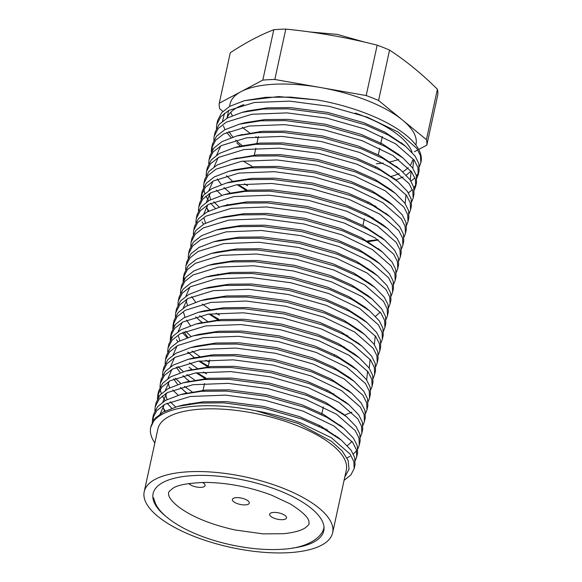 <?xml version="1.0" encoding="UTF-8"?>
<svg xmlns="http://www.w3.org/2000/svg" width="582" height="582" viewBox="0 0 582 582"><rect width="100%" height="100%" fill="white"/><g stroke="black" fill="none" stroke-linecap="round" stroke-linejoin="round"><path stroke-width="0.87" d="M229.541 106.455L230.094 103.916A95.128 35.48 12.3 0 1 241.043 91.65L262.809 80.112A105.939 39.518 12.3 0 1 274.82 79.487L366.187 95.557A105.939 39.518 12.3 0 1 372.502 97.958A105.939 39.518 12.3 0 1 378.584 100.475L426.417 139.629A105.939 39.518 12.3 0 1 426.802 145.165L437.788 94.786A105.939 39.518 -167.7 0 0 437.402 89.242C421.957 73.907 406.01 60.855 389.569 50.088A105.939 39.518 -167.7 0 0 383.487 47.571A105.939 39.518 -167.7 0 0 377.172 45.17C347.214 37.532 316.761 32.177 285.806 29.1A105.939 39.518 -167.7 0 0 273.795 29.726C259.754 35.146 245.248 42.842 230.261 52.802L219.276 103.189L241.043 91.65A95.128 35.48 12.3 0 1 320.5 87.518A95.128 35.48 12.3 0 1 367.453 100.635A95.128 35.48 12.3 0 1 402.497 120.052A95.128 35.48 12.3 0 1 415.984 144.445L415.861 145.005M274.049 518.191A8.65 3.223 -167.7 0 0 286.54 517.893A8.65 3.223 -167.7 0 0 282.125 513.913A8.65 3.223 -167.7 0 0 269.641 514.212A8.65 3.223 -167.7 0 0 274.049 518.191M188.772 483.518A8.65 3.223 -167.7 0 0 192.584 485.875A8.65 3.223 -167.7 0 0 205.068 485.577A8.65 3.223 -167.7 0 0 202.449 482.434M236.779 503.408A8.65 3.223 -167.7 0 0 249.271 503.11A8.65 3.223 -167.7 0 0 244.855 499.13A8.65 3.223 -167.7 0 0 232.371 499.429A8.65 3.223 -167.7 0 0 236.779 503.408M291.975 548.164A87.344 32.577 -167.7 0 0 323.767 530.849A87.344 32.577 -167.7 0 0 279.207 490.626A87.344 32.577 -167.7 0 0 153.088 493.638A87.344 32.577 -167.7 0 0 165.826 516.329M389.569 50.088L378.584 100.475M283.449 488.378A96.423 35.968 -167.7 0 0 144.212 491.703A96.423 35.968 -167.7 0 0 193.406 536.109A96.423 35.968 -167.7 0 0 332.635 532.785A96.423 35.968 -167.7 0 0 283.449 488.378M332.635 532.785L346.312 470.067A96.423 35.968 -167.7 0 0 297.118 425.66A96.423 35.968 -167.7 0 0 157.889 428.985L144.212 491.703M258.059 138.029A95.128 35.48 12.3 0 1 255.789 136.719M249.743 132.892A95.128 35.48 12.3 0 1 243.574 128.309A95.128 35.48 12.3 0 1 242.359 127.283M242.258 145.645A95.128 35.48 12.3 0 1 235.725 140.015M232.938 137.039A95.128 35.48 12.3 0 1 228.93 131.372M227.075 118.161A95.128 35.48 12.3 0 1 243.887 104.615M355.289 113.061A95.128 35.48 12.3 0 1 364.034 116.313A95.128 35.48 12.3 0 1 412.071 152.36M232.305 115.614A95.128 35.48 12.3 0 1 230.792 112.275M244.491 100.657L278.596 96.568L317.59 99.995L290.52 97.099L265.778 97.296L244.491 100.657L229.737 106.339L221.647 112.712L217.624 120.496L216.744 124.526L220.774 116.742L228.864 110.369L254.37 102.505L289.64 101.13L329.325 106.339L367.402 117.229L398.11 132.027L416.785 148.374L420.51 155.809L420.815 162.865L419.389 166.597M251.911 166.241L243.123 161.076M216.388 128.498L216.744 124.526M317.59 99.995A103.778 38.71 12.3 0 1 368.071 114.174A103.778 38.71 12.3 0 1 421.012 161.963L420.815 162.865M418.254 174.622L419.135 170.591L418.822 163.535L415.097 156.107L405.625 146.322L388.187 134.988L365.722 124.955L327.637 114.065L287.959 108.856L263.21 109.052L241.923 112.413L227.176 118.102L219.087 124.468L215.064 132.26L214.183 136.29L218.206 128.498L226.296 122.133L251.81 114.268L287.079 112.893L326.757 118.102L364.841 128.986L395.542 143.79L414.217 160.137L417.941 167.565L418.254 174.622L416.821 178.361M213.82 140.255L214.183 136.29M415.686 186.386L416.567 182.348L416.261 175.298L412.536 167.863L403.064 158.078L385.626 146.751L363.153 136.719L325.076 125.828L285.391 120.62L260.649 120.816L239.362 124.177L224.616 129.859L216.519 136.232L212.495 144.016L211.622 148.046L215.646 140.262L223.735 133.889L249.242 126.025L284.511 124.65L324.196 129.859L362.273 140.749L392.981 155.547L411.656 171.894L415.381 179.329L415.686 186.386L414.26 190.118M212.19 146.06L212.335 150.141M244.324 183.861L247.663 185.723M246.783 189.761L237.994 184.596M211.259 152.018L211.622 148.046M413.125 198.142L414.006 194.112L413.693 187.055L409.968 179.627L400.496 169.835L383.058 158.508L360.593 148.475L322.508 137.585L282.83 132.376L258.081 132.572L236.794 135.933L222.048 141.615L213.958 147.988L209.935 155.772L209.054 159.81L213.077 152.018L221.167 145.653L246.681 137.788L281.95 136.406L321.635 141.615L359.712 152.506L390.413 167.31L409.088 183.657L412.813 191.085L413.125 198.142L411.692 201.874M208.691 163.775L209.054 159.81M410.565 209.898L411.438 205.868L411.132 198.818L407.407 191.383L397.935 181.599L380.497 170.271L358.025 160.239L319.947 149.348L280.262 144.14L255.52 144.329L234.233 147.697L219.487 153.379L211.397 159.744L207.374 167.536L206.494 171.566L210.517 163.782L218.606 157.409L244.113 149.545L279.382 148.17L319.067 153.379L357.144 164.27L387.852 179.067L406.527 195.414L410.252 202.849L410.565 209.898L409.131 213.638M216.337 190.081L221.829 195.326M206.13 175.538L206.494 171.566M407.997 221.662L408.877 217.632L408.564 210.575L404.839 203.14L395.374 193.355L377.929 182.028L355.464 171.996L317.386 161.105L277.701 155.896L252.952 156.092L231.672 159.453L216.919 165.135L208.829 171.508L204.806 179.292L203.926 183.323L207.949 175.538L216.038 169.166L241.552 161.301L276.821 159.926L316.506 165.135L354.584 176.026L385.284 190.831L403.966 207.177L407.684 214.605L407.997 221.662L406.563 225.394M213.776 201.838L219.261 207.083M215.325 208.334L210.611 203.256M208.683 200.725L205.904 196.076M204.9 193.741L203.758 189.448M203.569 187.295L203.926 183.323M405.436 233.418L406.316 229.388L406.003 222.331L402.278 214.903L392.806 205.119L375.368 193.784L352.896 183.752L314.818 172.869L275.133 167.66L250.391 167.849L229.104 171.217L214.358 176.899L206.268 183.265L202.245 191.056L201.365 195.086L205.388 187.295L213.478 180.929L238.991 173.065L274.26 171.69L313.938 176.899L352.023 187.79L382.723 202.587L401.398 218.934L405.123 226.369L405.436 233.418L404.003 237.158M201.932 193.1L202.078 197.174M207.039 208.502L208.931 210.99M201.001 199.051L201.365 195.086M402.868 245.182L403.748 241.152L403.435 234.095L399.718 226.66L390.246 216.875L372.8 205.548L350.335 195.516L312.258 184.625L272.572 179.416L247.823 179.612L226.543 182.974L211.79 188.655L203.7 195.028L199.677 202.812L198.797 206.843L202.82 199.059L210.917 192.686L236.423 184.821L271.692 183.446L311.377 188.655L349.455 199.546L380.155 214.351L398.837 230.69L402.562 238.125L402.868 245.182L401.442 248.914M203.555 224.245L202.063 221.953M198.44 210.815L198.797 206.843M400.307 256.938L401.187 252.908L400.874 245.851L397.15 238.424L387.677 228.639L370.239 217.304L347.767 207.272L309.689 196.381L270.012 191.172L245.262 191.369L223.975 194.73L209.229 200.419L201.139 206.785L197.116 214.576L196.236 218.606L200.259 210.815L208.349 204.449L233.862 196.585L269.131 195.21L308.809 200.419L346.894 211.302L377.594 226.107L396.269 242.454L399.994 249.882L400.307 256.938L398.874 260.678M195.872 222.571L196.236 218.606M397.739 268.702L398.619 264.665L398.314 257.615L394.589 250.18L385.117 240.395L367.671 229.068L345.206 219.036L307.129 208.145L267.444 202.936L242.701 203.133L221.415 206.494L206.661 212.175L198.571 218.548L194.548 226.333L193.675 230.363L197.698 222.579L205.788 216.206L231.294 208.341L266.563 206.966L306.248 212.175L344.326 223.066L375.034 237.863L393.708 254.21L397.433 261.645L397.739 268.702L396.313 272.434M193.311 234.335L193.675 230.363M395.178 280.459L396.058 276.428L395.745 269.371L392.021 261.944L382.549 252.159L365.11 240.824L342.645 230.792L304.561 219.901L264.883 214.693L240.133 214.889L218.847 218.25L204.1 223.932L196.01 230.305L191.987 238.089L191.107 242.127L195.13 234.335L203.22 227.969L228.733 220.105L264.002 218.723L303.68 223.932L341.765 234.822L372.465 249.627L391.14 265.974L394.865 273.402L395.178 280.459L393.745 284.191M217.726 274.231L218.359 274.639M190.743 246.091L191.107 242.127M392.617 292.215L393.49 288.185L393.185 281.135L389.46 273.7L379.988 263.915L362.55 252.588L340.077 242.556L302 231.665L262.315 226.456L237.572 226.645L216.286 230.014L201.539 235.695L193.45 242.061L189.419 249.853L188.546 253.883L192.569 246.099L200.659 239.726L226.165 231.862L261.434 230.487L301.12 235.695L339.197 246.586L369.905 261.383L388.58 277.73L392.304 285.165L392.617 292.215L391.184 295.954M188.182 257.855L188.546 253.883M390.049 303.979L390.929 299.948L390.617 292.892L386.892 285.456L377.427 275.672L359.982 264.344L337.516 254.312L299.432 243.422L259.754 238.213L235.004 238.409L213.725 241.77L198.971 247.452L190.881 253.825L186.858 261.609L185.978 265.639L190.001 257.855L198.091 251.482L223.604 243.618L258.874 242.243L298.559 247.452L336.636 258.343L367.337 273.147L386.019 289.494L389.736 296.922L390.049 303.979L388.616 307.711M185.614 269.612L185.978 265.639M387.488 315.735L388.361 311.705L388.056 304.648L384.331 297.22L374.859 287.435L357.421 276.101L334.948 266.076L296.871 255.185L257.186 249.976L232.444 250.165L211.157 253.534L196.41 259.216L188.321 265.581L184.298 273.373L183.417 277.403L187.44 269.612L195.53 263.246L221.044 255.382L256.313 254.007L295.991 259.216L334.068 270.106L364.776 284.904L383.451 301.25L387.176 308.686L387.488 315.735L386.055 319.474M183.985 275.417L184.13 279.491M202.281 304.044L210.037 309.508M216.118 313.218L219.458 315.08M218.577 319.111L209.789 313.953M183.054 281.368L183.417 277.403M384.92 327.499L385.801 323.468L385.488 316.412L381.763 308.977L372.298 299.192L354.853 287.864L332.387 277.832L294.31 266.942L254.625 261.733L229.875 261.929L208.596 265.29L193.842 270.972L185.753 277.345L181.73 285.129L180.849 289.159L184.872 281.375L192.962 275.002L218.476 267.138L253.745 265.763L293.43 270.972L331.507 281.863L362.208 296.667L380.89 313.007L384.615 320.442L384.92 327.499L383.487 331.231M199.721 315.8L207.468 321.271M202.296 322.392L199.328 320.209M180.493 293.132L180.849 289.159M382.359 339.255L383.24 335.225L382.927 328.168L379.202 320.74L369.73 310.955L352.292 299.621L329.819 289.589L291.742 278.698L252.057 273.489L227.315 273.685L206.028 277.047L191.282 282.736L183.192 289.101L179.169 296.893L178.288 300.923L182.311 293.132L190.401 286.766L215.915 278.902L251.184 277.527L290.862 282.736L328.946 293.626L359.647 308.424L378.322 324.771L382.047 332.198L382.359 339.255L380.926 342.994M177.925 304.888L178.288 300.923M379.791 351.019L380.672 346.981L380.359 339.932L376.641 332.497L367.169 322.712L349.724 311.385L327.259 301.352L289.181 290.462L249.496 285.253L224.754 285.449L203.467 288.81L188.713 294.492L180.624 300.865L176.601 308.649L175.72 312.68L179.751 304.895L187.84 298.522L213.347 290.658L248.616 289.283L288.301 294.492L326.378 305.383L357.079 320.18L375.761 336.527L379.486 343.962L379.791 351.019L378.365 354.751M185.571 331.194L191.056 336.44M187.12 337.691L182.406 332.613M175.364 316.652L175.72 312.68M377.231 362.775L378.111 358.745L377.798 351.688L374.073 344.26L364.601 334.475L347.163 323.141L324.698 313.109L286.613 302.218L246.935 297.009L222.186 297.206L200.899 300.567L186.153 306.248L178.063 312.621L174.04 320.406L173.16 324.443L177.183 316.652L185.272 310.286L210.786 302.422L246.055 301.04L285.733 306.248L323.818 317.139L354.518 331.944L373.193 348.291L376.918 355.718L377.231 362.775L375.797 366.507M173.727 322.45L173.873 326.531M192.024 351.077L199.779 356.548M205.868 360.258L209.2 362.12M208.32 366.151L199.539 360.986M194.606 357.675L191.631 355.486M189.332 353.667L187.615 352.226M177.917 341.838L176.419 339.546M172.796 328.408L173.16 324.443M374.663 374.532L375.543 370.501L375.237 363.452L371.512 356.017L362.04 346.232L344.595 334.905L322.13 324.872L284.052 313.982L244.367 308.773L219.625 308.962L198.338 312.33L183.592 318.012L175.495 324.378L171.472 332.169L170.599 336.2L174.622 328.415L182.712 322.042L208.218 314.178L243.487 312.803L283.172 318.012L321.249 328.903L351.957 343.7L370.632 360.047L374.357 367.482L374.663 374.532L373.237 378.271M171.166 334.214L171.312 338.288M189.463 362.841L197.218 368.304M203.3 372.014L206.639 373.877M205.759 377.914L196.971 372.749M192.038 369.432L189.07 367.242M170.235 340.172L170.599 336.2M372.102 386.295L372.982 382.265L372.669 375.208L368.944 367.773L359.472 357.988L342.034 346.661L319.569 336.629L281.484 325.738L241.806 320.529L217.057 320.726L195.77 324.087L181.024 329.768L172.934 336.141L168.911 343.926L168.031 347.956L172.054 340.172L180.144 333.799L205.657 325.935L240.926 324.56L280.611 329.768L318.689 340.659L349.389 355.464L368.064 371.811L371.789 379.238L372.102 386.295L370.669 390.027M177.881 366.471L183.366 371.716M186.902 374.597L195.29 380.475M189.739 381.377L186.502 379.006M167.667 351.928L168.031 347.956M369.541 398.052L370.414 394.021L370.108 386.965L366.384 379.537L356.912 369.752L339.473 358.425L317.001 348.392L278.923 337.502L239.238 332.293L214.496 332.482L193.209 335.85L178.463 341.532L170.373 347.898L166.35 355.689L165.47 359.72L169.493 351.928L177.583 345.562L203.089 337.698L238.358 336.323L278.043 341.532L316.121 352.423L346.828 367.22L365.503 383.567L369.228 391.002L369.541 398.052L368.108 401.791M175.313 378.227L180.806 383.473M184.334 386.361L192.089 391.824M186.909 392.952L183.941 390.762M165.106 363.685L165.47 359.72M366.973 409.815L367.853 405.785L367.54 398.728L363.815 391.293L354.351 381.508L336.905 370.181L314.44 360.149L276.355 349.258L236.678 344.049L211.928 344.246L190.649 347.607L175.895 353.289L167.805 359.661L163.782 367.446L162.902 371.476L166.925 363.692L175.015 357.319L200.528 349.455L235.797 348.08L275.482 353.289L313.56 364.179L344.26 378.984L362.942 395.324L366.66 402.759L366.973 409.815L365.54 413.547M172.752 389.991L178.238 395.236M189.521 403.588L190.161 403.995M162.538 375.448L162.902 371.476M364.412 421.572L365.292 417.541L364.979 410.485L361.255 403.057L351.783 393.272L334.344 381.938L311.872 371.905L273.795 361.022L234.11 355.806L209.367 356.002L188.081 359.363L173.334 365.052L165.244 371.418L161.221 379.209L160.341 383.24L164.364 375.448L172.454 369.083L197.967 361.218L233.237 359.843L272.914 365.052L310.992 375.943L341.699 390.74L360.374 407.087L364.099 414.515L364.412 421.572L362.979 425.311M170.184 401.747L175.677 406.993M171.741 408.251L167.027 403.173M165.099 400.642L162.32 395.986M161.309 393.658L160.174 389.358M159.977 387.205L160.341 383.24M361.844 433.335L362.724 429.298L362.411 422.248L358.694 414.813L349.222 405.028L331.776 393.701L309.311 383.669L271.234 372.778L231.549 367.569L206.799 367.766L185.52 371.127L170.766 376.809L162.676 383.182L158.653 390.966L157.773 394.996L161.796 387.212L169.893 380.839L195.399 372.975L230.668 371.6L270.354 376.809L308.431 387.699L339.131 402.497L357.814 418.844L361.538 426.279L361.844 433.335L360.411 437.067M158.348 393.01L158.486 397.091M163.447 408.418L165.339 410.899M157.416 398.968L157.773 394.996M359.283 445.092L360.163 441.061L359.851 434.005L356.126 426.577L346.654 416.792L329.216 405.458L306.743 395.425L268.666 384.535L228.988 379.326L204.238 379.522L182.952 382.883L168.205 388.565L160.115 394.938L156.092 402.722L155.212 406.76L159.235 398.968L167.325 392.603L192.838 384.738L228.108 383.356L267.785 388.572L305.87 399.456L336.571 414.26L355.246 430.607L358.97 438.035L359.283 445.092L357.85 448.831M154.848 410.725L155.212 406.76M356.715 456.848L357.595 452.818L357.283 445.768L353.565 438.333L344.093 428.548L326.648 417.221L304.182 407.189L266.105 396.298L226.42 391.089L201.678 391.279L180.391 394.647L165.637 400.329L157.547 406.694L153.524 414.486L152.644 418.516L156.674 410.732L164.764 404.359L190.27 396.495L225.54 395.12L265.225 400.329L303.302 411.219L334.01 426.017L352.685 442.364L356.41 449.799L356.715 456.855L355.289 460.588M153.219 416.53L153.357 420.604M152.288 422.488L152.644 418.516M420.902 162.422A103.778 38.71 12.3 0 1 419.353 166.241M410.972 181.126L414.93 177.947M416.479 176.171L418.531 172.57M408.411 192.889L412.362 189.703M413.918 187.935L415.97 184.334M374.903 205.722L373.331 205.832M372.342 217.479L370.77 217.595M381.334 223.946L381.792 223.866M377.893 239.733L367.213 240.999M368.515 282.743L368.973 282.663M346.697 335.079L345.126 335.188M355.697 341.539L356.155 341.459M344.137 346.836L342.565 346.945M353.128 353.296L353.587 353.223M348.007 376.816L348.458 376.743M333.879 393.876L332.307 393.985M342.878 400.336L343.336 400.256M340.31 412.092L340.768 412.02M326.189 429.152L324.618 429.261M335.181 435.612L335.639 435.54M356.628 450.672L353.354 454.004M350.015 456.324L347.025 457.932M256 410.79C272.136 413.773 287.05 417.832 300.741 422.976L331.442 437.78L350.117 454.127L353.841 461.555L354.154 468.612L355.035 464.582L354.722 457.525L350.997 450.09L341.525 440.305L324.087 428.978L301.622 418.945L263.537 408.055L223.859 402.846L199.109 403.042L177.823 406.403L163.076 412.085L154.987 418.458L150.709 427.421A103.778 38.71 12.3 0 1 256 410.79L298.595 423.652L331.485 441.323L342.151 450.941L348.123 460.384L349.04 469.223L344.813 476.956M354.154 468.612L350.83 475.021L344.078 480.31M412.565 160.123A95.128 35.48 12.3 0 1 410.375 165.099M408.2 167.689A95.128 35.48 12.3 0 1 402.751 171.755M399.23 173.552A95.128 35.48 12.3 0 1 390.951 176.477M231.047 137.658L226.696 132.369M225.016 129.633L223.401 125.967M222.484 121.231L224.514 113.228M154.841 442.967A103.778 38.71 12.3 0 1 150.709 427.421M398.721 159.439A95.128 35.48 12.3 0 1 389.249 162.014M383.145 163.062A95.128 35.48 12.3 0 1 376.35 163.818M236.692 142.837L239.886 145.587M395.811 179.925L403.181 176.979M406.294 175.175L411.023 171.028M412.82 168.271L413.715 159.439M403.304 144.496L384.811 132.078L363.626 122.649L327.841 112.464L290.556 107.612L267.378 107.823L247.415 110.987L241.923 112.413M410.259 180.034L411.147 171.203M403.064 158.078L398.663 154.492L382.243 143.841L361.066 134.406L325.28 124.221L287.988 119.375L264.81 119.579L244.855 122.744L239.362 124.177M374.713 206.588L376.074 206.428M398.175 168.016L379.682 155.598L358.497 146.169L322.719 135.984L285.427 131.132L262.249 131.336L239.646 135.242M220.687 145.929L216.628 155.154M226.5 175.713L232.189 180.864M237.245 184.698L246.164 190.423M372.153 218.345L373.506 218.192M405.13 203.555L406.025 194.723M395.614 179.78L377.121 167.354L355.937 157.926L320.151 147.741L282.859 142.888L259.681 143.099L239.726 146.264L234.233 147.697M218.119 157.686L214.06 166.91M217.275 179.016L221.247 184.545M223.939 187.477L230.225 193.108M395.374 193.355L390.973 189.768L374.553 179.118L353.369 169.689L317.59 159.497L280.298 154.652L257.12 154.856L234.517 158.762M227.067 204.384L227.664 204.864M368.384 241.705L378.278 239.995M392.806 205.119L388.412 201.525L371.993 190.874L350.808 181.446L315.022 171.261L277.73 166.408L254.552 166.619L234.597 169.784L229.104 171.217M212.99 181.206L208.931 190.43M208.996 193.835L210.655 199.648M387.925 215.056L369.425 202.638L348.247 193.209L312.461 183.017L275.17 178.172L251.991 178.376L232.036 181.54L226.543 182.974M210.429 192.962L206.37 202.187M206.559 206.421L208.094 211.404M387.677 228.639L383.283 225.045L366.864 214.394L345.679 204.966L309.893 194.781L272.609 189.928L249.431 190.139L229.468 193.304L223.975 194.73M207.869 204.726L203.802 213.95M203.991 218.185L205.533 223.168M382.796 238.576L364.296 226.158L343.118 216.722L307.332 206.537L270.041 201.692L246.863 201.896L226.907 205.06L221.415 206.494M380.228 250.333L361.735 237.914L340.55 228.486L304.764 218.301L267.48 213.448L244.302 213.652L224.339 216.817L218.847 218.25M379.988 263.915L375.586 260.329L359.167 249.671L337.989 240.242L302.204 230.057L264.912 225.205L241.734 225.416L221.778 228.581L216.286 230.014M377.427 275.672L373.026 272.085L356.606 261.434L335.421 252.006L299.643 241.821L262.351 236.969L239.173 237.172L219.218 240.337L213.725 241.77M375.528 316.295L380.257 312.141M374.859 287.435L370.458 283.841L354.045 273.191L332.86 263.762L297.075 253.577L259.783 248.725L236.605 248.936L216.65 252.101L211.157 253.534M346.508 335.938L347.869 335.785M372.298 299.192L367.897 295.605L351.477 284.954L330.3 275.526L294.514 265.334L257.222 260.489L234.044 260.692L214.089 263.857L208.596 265.29M191.631 296.616L195.61 302.138M209.047 314.054L217.959 319.78M369.73 310.955L365.336 307.361L348.916 296.711L327.731 287.282L291.946 277.097L254.654 272.245L231.483 272.456L211.521 275.621L206.028 277.047M189.914 287.042L185.854 296.267M186.044 300.501L187.586 305.485M195.734 316.826L202.019 322.464M374.357 344.668L375.252 335.836M367.169 322.712L362.768 319.125L346.348 308.475L325.171 299.039L289.385 288.854L252.093 284.009L228.915 284.212L208.96 287.377L203.467 288.81M187.353 298.799L183.294 308.024M183.483 312.258L185.018 317.241M186.509 320.136L190.481 325.658M364.601 334.475L360.207 330.882L343.787 320.231L322.603 310.803L286.817 300.618L249.532 295.765L226.354 295.969L206.392 299.133L200.899 300.567M183.941 331.893L187.913 337.415M369.235 368.188L370.123 359.356M359.72 344.413L341.219 331.987L320.042 322.559L284.256 312.374L246.964 307.522L223.786 307.733L203.831 310.897L198.338 312.33M182.224 322.319L178.165 331.544M178.354 335.778L179.889 340.761M188.044 352.11L194.33 357.741M198.789 361.095L208.123 367.06M366.667 379.944L367.562 371.112M359.472 357.988L355.078 354.402L338.659 343.751L317.474 334.323L281.695 324.138L244.404 319.285L221.225 319.489L198.622 323.396M191.165 369.017L191.769 369.497M196.221 372.851L205.14 378.576M356.912 369.752L352.51 366.158L336.098 355.507L314.913 346.079L279.127 335.894L241.836 331.042L218.657 331.253L198.702 334.417L193.209 335.85M177.095 345.839L173.036 355.064M176.251 367.169L180.224 372.698M182.915 375.623L189.201 381.261M202.58 390.333L202.994 390.58M344.58 415.097L351.899 412.172M354.351 381.508L349.949 377.922L333.53 367.271L312.345 357.843L276.566 347.65L239.275 342.805L216.097 343.009L196.141 346.174L190.649 347.607M174.535 357.595L170.475 366.82M173.683 378.933L177.663 384.455M180.347 387.386L186.64 393.017M326 430.018L327.36 429.858M349.462 391.446L330.969 379.028L309.784 369.599L273.998 359.414L236.707 354.562L213.529 354.773L193.573 357.937L188.081 359.363M171.966 369.359L167.907 378.584M168.096 382.818L169.631 387.801M346.901 403.21L328.401 390.791L307.223 381.356L271.438 371.171L234.146 366.325L210.968 366.529L188.364 370.436M169.406 381.115L165.346 390.34M165.412 393.745L167.07 399.558M347.323 445.645L352.052 441.498M344.333 414.966L325.84 402.548L304.655 393.119L268.869 382.934L231.585 378.082L208.407 378.285L185.804 382.192M166.845 392.879L162.778 402.104M162.967 406.338L164.51 411.321M341.772 426.73L323.272 414.304L302.094 404.876L266.309 394.691L229.017 389.838L205.839 390.049L183.235 393.949M164.277 404.636L160.217 413.86M339.204 438.486L320.711 426.068L299.526 416.639L263.741 406.454L226.456 401.602L203.278 401.806L183.315 404.97L177.823 406.403M222.891 111.38L219.661 108.732A105.939 39.518 12.3 0 1 219.276 103.189M426.802 145.165L418.734 149.443M417.818 149.93L414.391 151.749M285.806 29.1L274.82 79.487M273.795 29.726L262.809 80.112M377.172 45.17L366.187 95.557M437.402 89.242L426.417 139.629M309.5 31.923L337.204 34.396L364.987 42.217M319.096 426.431L319.329 425.34L319.096 426.431M321.657 414.668L323.345 406.942L321.657 414.668M326.786 391.148L327.026 390.064L326.786 391.148M334.475 355.871L334.715 354.787L334.475 355.871M362.921 225.43L364.368 218.788L362.921 225.43M365.249 214.758L365.481 213.674L365.249 214.758M367.809 203.002L368.05 201.91L367.809 203.002M375.506 167.718L375.739 166.634L375.506 167.718M378.307 154.87L379.755 148.228L378.307 154.87M380.628 144.198L382.316 136.472L380.628 144.198M228.661 110.485L226.973 118.211M401.231 142.728L405.625 146.322M396.102 166.248L400.496 169.835M242.294 134.5L236.794 135.933M393.534 178.012L397.935 181.599M237.165 158.02L231.672 159.453M385.844 213.288L390.246 216.875M380.715 236.809L385.117 240.395M378.154 248.565L382.549 252.159M357.639 342.645L362.04 346.232M201.27 322.654L195.77 324.087M347.381 389.678L351.783 393.272M344.82 401.442L349.222 405.028M191.012 369.694L185.52 371.127M342.26 413.198L346.654 416.792M188.444 381.45L182.952 382.883M339.692 424.962L344.093 428.548M185.884 393.214L180.391 394.647M337.131 436.718L341.525 440.305M203.06 390.289L204.544 383.465L203.06 390.289M205.424 379.435L205.621 378.526L205.424 379.435M207.985 367.678L209.673 359.945L207.985 367.678M210.553 355.915L210.749 355.013M218.243 320.638L218.439 319.729L218.243 320.638M246.448 191.282L246.644 190.379L246.448 191.282M254.341 155.096L255.825 148.279L254.341 155.096M256.902 143.339L258.386 136.515L256.902 143.339M259.266 132.485L259.463 131.576L259.266 132.485M168.598 494.722L168.576 492.99C168.242 492.357 169.522 490.924 172.432 488.691C176.419 485.213 187.222 483.118 204.842 482.405C227.169 482.631 249.431 486.887 271.627 495.18L290.229 503.917C302.422 511.658 308.678 517.638 308.984 521.872L309.006 523.604C309.515 523.938 308.307 525.313 305.397 527.743C301.229 530.595 293.99 532.581 283.674 533.701L263.108 533.883L234.975 529.962C210.553 524.447 191.704 516.721 178.434 506.769C169.835 499.894 168.787 495.922 168.598 494.722M324.05 526.885C322.69 538.095 305.885 548.099 282.896 549.212C266.862 550.317 249.438 548.833 230.625 544.767C211.921 540.62 195.559 534.72 181.533 527.066C167.827 519.297 159.155 511.469 155.503 503.576L153.502 497.741"/></g></svg>
